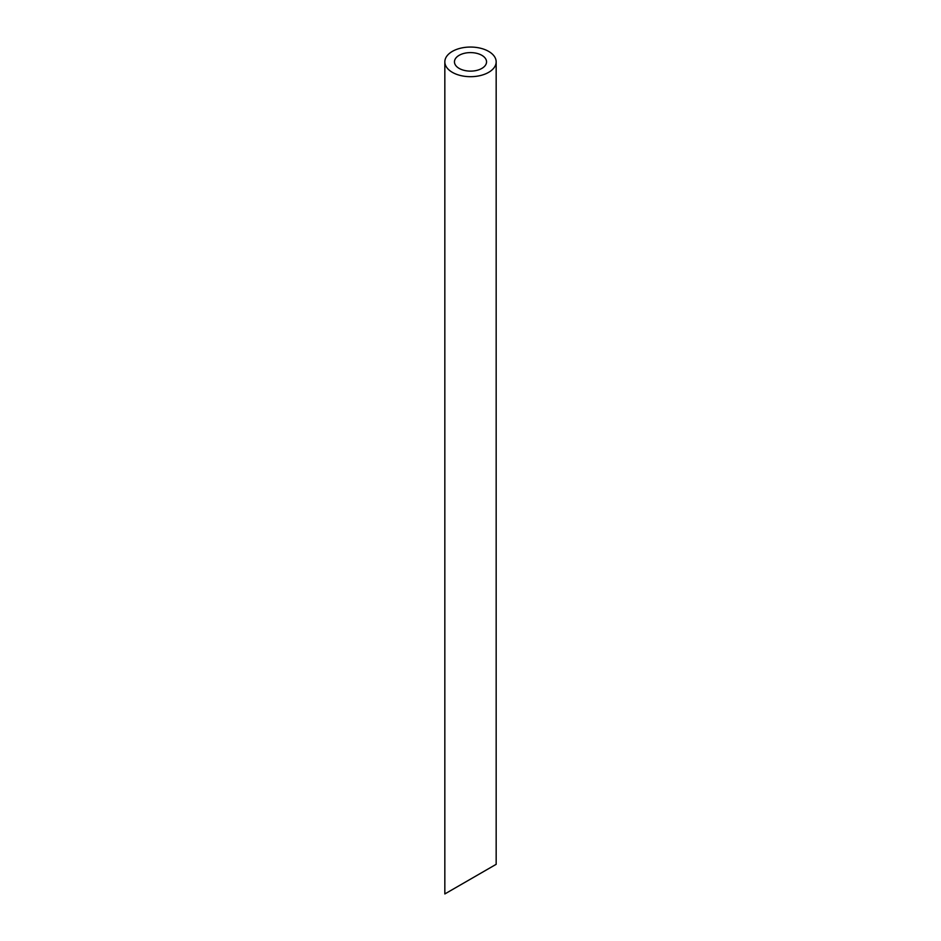 <?xml version="1.0" encoding="UTF-8"?>
<svg xmlns="http://www.w3.org/2000/svg" width="941" height="941" viewBox="0 0 941 941"><rect width="100%" height="100%" fill="white"/><g stroke="black" fill="none" stroke-linecap="round" stroke-linejoin="round"><path stroke-width="1.41" d="M459.161 68.411A16.044 9.257 0 0 0 476.64 70.422A16.044 9.257 0 0 0 486.544 61.871A16.044 9.257 0 0 0 470.5 52.602A16.044 9.257 0 0 0 454.456 61.871A16.044 9.257 0 0 0 459.161 68.411M486.544 869.872L454.456 888.398M452.35 72.339A25.666 14.821 0 0 0 480.322 75.562A25.666 14.821 0 0 0 496.166 61.871A25.666 14.821 0 0 0 470.5 47.05A25.666 14.821 0 0 0 444.834 61.871A25.666 14.821 0 0 0 452.35 72.339M496.166 61.871L496.166 864.32L444.834 893.95L444.834 61.871"/></g></svg>
